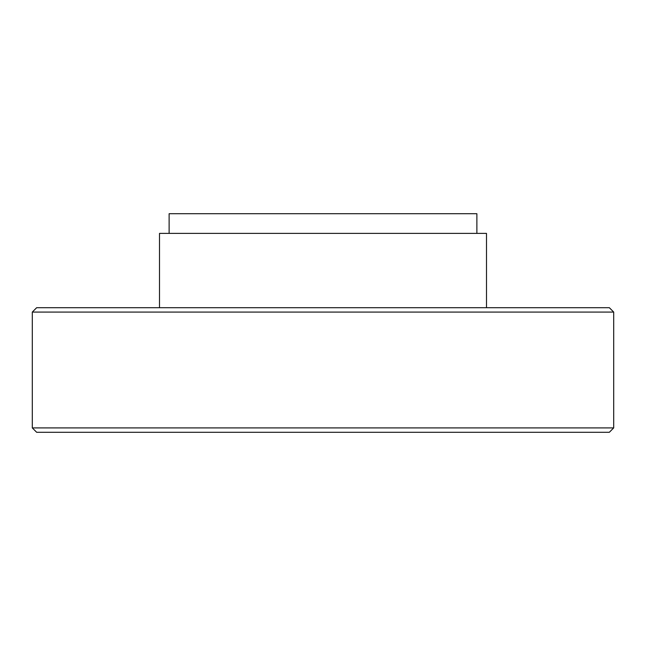 <?xml version="1.0" encoding="UTF-8"?>
<svg xmlns="http://www.w3.org/2000/svg" width="646" height="646" viewBox="0 0 646 646"><rect width="100%" height="100%" fill="white"/><g stroke="black" fill="none" stroke-linecap="round" stroke-linejoin="round"><path stroke-width="0.97" d="M476.877 233.384L476.877 213.713L169.123 213.713L169.123 233.384M609.331 432.287L36.669 432.287L32.3 427.91L613.7 427.91L609.331 432.287M32.3 312.075L36.669 307.698L609.331 307.698L613.7 312.075L32.3 312.075L32.3 427.91M613.7 312.075L613.7 427.91M159.505 307.698L159.505 233.384L486.495 233.384L486.495 307.698"/></g></svg>
